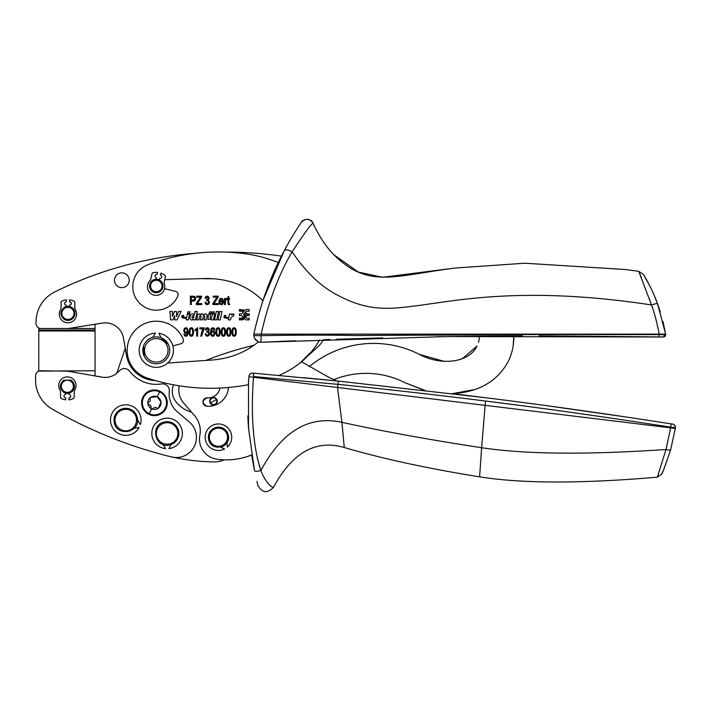 <?xml version="1.0" encoding="UTF-8"?>
<svg xmlns="http://www.w3.org/2000/svg" width="711" height="711" viewBox="0 0 711 711"><rect width="100%" height="100%" fill="white"/><g stroke="black" fill="none" stroke-linecap="round" stroke-linejoin="round"><path stroke-width="1.07" d="M144.066 410.336A12.834 12.834 93.7 0 1 159.939 391.192A12.834 12.834 93.7 0 1 163.779 411.598A12.834 12.834 93.7 0 1 144.066 410.336M147.852 403.572A6.63 6.63 -86.3 0 0 158.42 408.105L160.437 405.634L161.05 402.186A6.639 6.639 -86.3 0 0 150.545 397.431A6.63 6.63 -86.3 0 0 150.474 397.476A6.63 6.63 -86.3 0 0 147.852 403.572M147.852 403.519A1.022 1.022 -86.3 0 0 148.661 404.381A3.128 3.128 -86.3 0 1 151.15 407.812A1.022 1.022 -86.3 0 0 152.927 408.603A3.128 3.128 -86.3 0 1 157.14 408.158A1.022 1.022 -86.3 0 0 158.349 408.158A6.639 6.639 -86.3 0 0 161.041 402.097L158.349 408.158A6.639 6.639 -86.3 0 0 158.42 408.105M160.437 405.634L160.437 405.634A6.639 6.639 -86.3 0 0 161.041 402.097L157.14 396.729L150.545 397.431A1.022 1.022 -86.3 0 0 150.181 398.578A3.128 3.128 -86.3 0 1 148.457 402.444A1.022 1.022 -86.3 0 0 147.844 403.466M40.731 370.751L66.763 371.169A15.118 15.118 0 0 1 69.127 371.391L101.984 377.132A18.477 18.477 0 0 0 119.208 370.946A6.719 6.719 0 0 1 129.642 371.213A33.595 33.595 0 0 0 161.557 383.94A6.719 6.719 0 0 1 169.289 391.317A23.516 23.516 0 0 0 177.394 411.82L189.384 422.041A20.157 20.157 0 0 1 176.364 457.529A16.797 16.797 0 0 1 172.729 457.146A207.994 207.994 0 0 1 164.081 455.067A458.942 458.942 0 0 1 52.401 409.198A33.595 33.595 0 0 1 35.55 379.541L35.612 375.71A5.039 5.039 0 0 1 40.571 370.751M69.038 393.236A7.137 7.137 0 0 1 65.679 393.236M129.775 431.106L134.263 428.182L139.045 427.631A15.287 15.287 167.8 0 1 118.195 433.328A15.287 15.287 167.8 0 1 112.498 412.478A15.287 15.287 0 0 1 140.378 424.547L137.525 420.165M161.797 443.94L163.103 444.499L165.539 448.65A15.287 15.287 0 0 1 151.905 431.879A15.287 15.287 0 0 1 168.676 418.246A15.287 15.287 167.8 0 1 168.898 448.632L171.271 444.446A11.758 11.758 0 0 1 169.494 444.962C155.016 448.712 149.674 424.787 164.365 422.014A11.758 11.758 93.7 0 1 178.621 431.062A11.758 11.758 93.7 0 1 169.494 444.962M172.729 457.146A207.994 207.994 0 0 0 213.86 461.91A25.196 25.196 0 0 0 224.258 459.839M38.776 371.115L95.043 370.751L95.043 375.923M116.728 373.346L125.269 348.363M191.623 412.229A30.52 30.52 0 0 1 175.715 401.413A16.797 16.797 0 0 1 173.52 384.811A201.56 201.56 0 0 0 179.216 385.789A20.157 20.157 -172.6 0 0 183.696 403.057L194.556 415.624A23.516 23.516 -172.6 0 1 199.853 435.425A20.157 20.157 0 0 0 216.748 459.173A67.189 67.189 -172.6 0 0 251.596 454.978L254.529 470.851C255.169 471.491 257.284 471.402 260.866 470.584L257.302 457.964M303.117 377.657A6054.298 6054.298 83.4 0 1 336.978 380.963A100.784 100.784 0 0 1 327.833 376.741L301.491 361.757L318.919 345.777A18.477 18.477 0 0 0 323.141 339.734L330.1 339.485M95.043 324.26L95.043 330.037L38.776 330.037L38.776 330.988L95.043 330.988L95.043 370.751M312.769 350.443L300.3 362.708M338.667 381.132L253.409 373.168L253.623 376.519L337.947 384.367L338.347 381.096L485.951 397.76C546.546 405.332 608.252 414.042 671.077 423.872L670.757 427.16C602.466 416.566 540.716 407.856 485.489 401.031C435.052 394.721 385.877 389.175 337.947 384.367L337.521 387.468L670.651 427.844L665.985 449.521L657.373 477.17C581.038 483.711 521.785 483.604 479.614 476.85C428.013 468.585 382.9 458.808 344.266 447.521L341.92 422.325L337.521 387.468L248.939 376.732A319.141 319.141 0 0 0 248.326 384.713A201.56 201.56 0 0 1 147.106 377.976A201.56 201.56 0 0 0 155.478 380.554A30.235 30.235 0 0 1 126.496 355.482L123.51 338.187A18.477 18.477 0 0 0 102.411 323.087L69.465 328.313A15.118 15.118 0 0 1 67.101 328.491M205.914 360.433A335.939 335.939 0 0 1 254.209 345.27M522.541 335.85L513.777 335.885L513.226 345.306M478.432 342.444L478.725 341.458A13.456 13.456 -132.9 0 0 479.081 336.143A6146.853 6146.853 -132.9 0 1 513.777 335.885C513.973 345.244 512.044 353.918 507.992 361.908L507.912 362.059M475.419 389.397L452.463 393.654L487.426 397.947M423.614 390.055L405.003 382.74A85.676 85.676 -132.9 0 0 333.859 379.647M443.94 361.295L419.463 354.434C441.798 366.352 469.34 362.352 476.939 346.079L462.417 358.646M210.572 360.113L209.469 360.193C228.4 359.171 244.682 353.065 258.315 341.875L254.965 339.218L258.297 341.893M164.703 279.699L202.475 278.605M262.839 300.7L284.32 250.61C291.119 237.518 301.286 222.276 301.366 222.25C305.917 218.055 309.818 218.384 313.062 223.236C311.356 217.539 302.291 219.192 301.366 222.25L301.366 222.25C301.277 222.294 291.155 237.456 284.32 250.61C285.591 249.33 288.195 249.73 292.141 251.827C304.192 233.439 311.16 223.912 313.062 223.236C311.356 217.53 302.273 219.201 301.366 222.25L301.446 222.143M260.359 342.275L260.91 342.267L261.159 335.672L253.889 335.672L254.44 338.232L258.271 341.858L260.91 342.267A6146.853 6146.853 0 0 1 295.58 340.782M253.409 373.168L252.672 373.097L253.409 373.168L253.454 377.274M660.661 422.245L672.624 424.112A3.359 3.359 99.1 0 1 675.432 427.835L670.669 449.699C665.176 465.954 662.128 474.148 661.514 474.264L662.243 472.673M671.077 423.872L672.624 424.112C674.179 424.271 675.121 425.516 675.432 427.835L670.74 427.16L670.651 427.844L675.361 428.422M546.795 405.697L629.057 417.428M421.721 390.055L424.965 390.428L405.003 382.74M253.916 336.241L253.863 334.134C260.733 303.242 270.891 275.397 284.32 250.61M224.952 252.076A386.331 386.331 0 0 1 281.449 256.129A319.141 319.141 0 0 0 262.892 300.753C246.833 284.88 226.329 277.503 201.382 278.632L211.638 278.819M319.532 339.867C310.769 355.74 297.234 367.596 278.925 375.417M209.469 360.193L167.654 363.028M158.82 333.272A17.135 17.135 0 0 1 173.226 352.763A17.135 17.135 0 0 1 153.736 367.16A17.135 17.135 0 0 1 155.46 333.103L152.696 337.387A13.438 13.438 0 0 1 161.13 337.796L158.82 333.272A17.135 17.135 0 0 1 172.853 345.893L180.967 343.715A3.359 3.359 0 0 0 183.207 339.191A29.133 29.133 0 0 0 128.647 341.147A29.133 29.133 0 0 0 147.106 377.976A29.133 29.133 0 0 1 128.647 341.147A29.133 29.133 0 0 1 165.476 322.687M479.614 476.85L481.614 447.717C430.262 439.913 383.7 431.444 341.92 422.325C309.001 415.135 281.983 431.221 260.866 470.584C252.085 443.86 251.072 408.265 253.516 377.283L248.939 376.732L249.063 375.932A3.359 3.359 0 0 1 252.672 373.097A3.359 3.359 95 0 0 249.09 375.79M95.043 330.988L95.043 330.037M261.159 334.134C268.58 301.491 278.908 274.055 292.141 251.827C305.792 272.1 320.768 286.453 337.085 294.896L337.263 295.003C364.823 309.72 383.78 310.014 412.042 306.325L412.22 306.299C452.027 301.757 519.821 284.942 651.507 304.939C654.582 313.311 657.133 323.043 659.159 334.134L253.863 334.134L261.159 334.134L261.159 335.672C297.642 335.023 328.997 334.97 355.242 335.521L547.239 334.499L659.159 334.614L659.159 334.134L665.647 334.134L663.239 337.005L660.688 336.952M164.517 288.835A3.359 3.359 0 0 1 165.521 288.924L175.599 291.386A3.359 3.359 0 0 1 177.883 295.98A23.516 23.516 0 0 1 146.981 308.263A23.516 23.516 0 0 1 148.092 264.634A201.56 201.56 0 0 1 243.482 253.534C255.631 255.027 267.22 258.057 278.25 262.608M156.42 277.654A1.68 1.68 0 0 1 155.14 275.655A1.68 1.68 0 0 1 157.14 274.375A1.68 1.68 0 0 0 155.14 275.655A1.68 1.68 0 0 0 156.42 277.654L156.056 279.281A6.719 6.719 0 0 0 149.674 287.146A6.719 6.719 0 0 0 157.433 292.621A6.719 6.719 0 0 0 157.193 279.343A6.719 6.719 0 0 0 149.674 287.146L149.577 286.337M219.957 388.046A11.758 11.758 -172.6 0 1 207.479 397.849A11.758 11.758 -172.6 0 0 219.957 388.046A201.56 201.56 0 0 1 179.216 385.789M258.315 341.875L257.826 342.32M229.564 356.833L228.56 357.1M95.043 328.491L38.776 328.491L38.776 327.94M333.628 254.52C325.985 246.726 319.123 236.301 313.062 223.236C318.812 235.821 325.674 246.255 333.628 254.52L333.628 254.52C325.674 246.255 318.812 235.821 313.062 223.236M157.14 274.375L157.575 272.411A13.651 13.651 0 0 0 153.078 272.731A1.511 1.511 0 0 0 151.958 273.868L150.91 278.614A5.119 5.119 0 0 1 149.71 280.943A8.648 8.648 0 0 0 154.26 295.181A8.648 8.648 0 0 0 164.392 284.187A5.119 5.119 0 0 1 164.285 281.574L165.343 276.837A1.511 1.511 0 0 0 164.81 275.326A13.651 13.651 0 0 0 160.864 273.131L160.428 275.104A1.68 1.68 0 0 1 161.699 277.103A1.68 1.68 0 0 1 159.699 278.383L159.335 280.01M177.883 295.98A23.516 23.516 0 0 1 146.981 308.263A23.516 23.516 0 0 1 148.092 264.634A201.56 201.56 0 0 1 196.165 253.205A386.331 386.331 0 0 0 54.765 291.91A33.595 33.595 0 0 0 36.021 322.039L36.021 323.452A5.039 5.039 0 0 0 41.06 328.491M38.776 330.037L38.776 328.491M654.049 295.021L657.559 303.819C657.062 303.384 655.044 303.748 651.507 304.939L638.736 271.344L625.787 269.558L524.798 263.212L455.031 268.047L382.545 277.29L358.326 272.055L333.797 254.698C368.307 288.719 392.899 276.037 455.031 268.047M255.311 339.698L259.124 342.115M260.288 342.267L447.397 336.552L663.239 337.005A2.355 2.355 0 0 0 665.638 334.694L659.159 334.614L659.044 336.925L539.054 335.823M206.848 406.23A4.195 4.195 -172.6 0 1 202.973 401.724A4.195 4.195 -172.6 0 1 207.479 397.849C201.862 400.24 201.657 403.03 206.848 406.23A20.157 20.157 -172.6 0 0 228.471 387.477M217.024 402.524A3.777 3.777 -172.6 0 1 212.189 404.799A3.777 3.777 -172.6 0 1 209.914 399.964A3.777 3.777 0 0 1 214.749 397.689A3.777 3.777 0 0 1 217.024 402.524A3.777 3.777 0 0 1 212.189 404.799A3.777 3.777 0 0 1 209.914 399.964M137.312 417.792C140.911 432.297 116.924 437.398 114.311 422.681A11.758 11.758 93.7 0 1 123.51 408.514A11.758 11.758 93.7 0 1 137.312 417.792M226.969 442.606L227.351 447.068A13.269 13.269 167.8 0 0 212.296 425.471A13.269 13.269 167.8 0 0 206.688 443.38A13.269 13.269 167.8 0 0 224.596 448.988L220.543 447.095A10.078 10.078 0 0 0 226.969 442.606L228.195 434.679M253.471 430.964L253.347 429.48M256.92 481.356L257.969 485.497C262.297 493.007 267.469 493.63 273.477 487.337C274.153 488.208 267.149 486.368 260.866 470.584M257.969 485.506L257.782 484.76M248.521 381.887L248.495 427.862L254.529 470.851M344.266 447.521C315.906 439.229 292.31 452.498 273.477 487.337M657.373 477.17L661.514 474.273L657.373 477.17L658.715 473.259M485.489 401.031L481.614 447.717C524.842 454.285 586.299 454.889 665.985 449.521C668.704 450.179 670.269 450.241 670.669 449.699L665.025 466.14M662.448 472.228L662.839 471.34M233.955 313.995L231.448 314.955L231.644 314.049L229.493 314.049L228.293 319.87L230.515 319.87L231.013 317.435L233.537 315.951L233.955 313.995L232.293 314.164M225.6 318.173L223.814 317.462L227.964 317.462L227.733 318.173L225.6 318.173M220.277 319.852L222.028 311.507L219.788 311.507L218.064 319.852L220.277 319.852M216.793 319.852L218.535 311.507L216.295 311.507L214.571 319.852L216.793 319.852M211.718 317.186C211.025 318.448 210.465 318.51 210.047 317.364L210.758 314.031L208.545 314.031L207.932 319.346L211.425 319.115L211.247 319.852L213.398 319.852L214.606 314.031L212.385 314.031L211.718 317.186M214.064 313.391L214.384 311.898L212.411 311.898L212.091 313.391L214.064 313.391M201.249 313.951L199.951 314.795L200.111 314.031L197.96 314.031L196.751 319.852L198.964 319.852L199.684 316.519C200.378 315.408 200.858 315.426 201.124 316.564L200.413 319.852L202.635 319.852L203.355 316.519C204.048 315.408 204.528 315.426 204.786 316.564L204.084 319.852L206.297 319.852L207.008 316.537C206.963 313.8 205.755 313.24 203.373 314.849L205.044 313.889M194.387 314.751C189.624 310.316 187.908 323.123 193.508 319.195L193.374 319.852L195.552 319.852L197.276 311.516L195.054 311.516L194.387 314.751M189.695 313.409L190.024 311.845L187.802 311.845L187.482 313.409L189.695 313.409M183.447 318.164L181.669 317.444L185.811 317.444L185.58 318.164L183.447 318.164M174.524 311.454L172.435 316.502L172.355 311.454L169.938 311.454L170.569 319.852L172.951 319.852L174.684 315.702L174.71 319.852L177.083 319.852L181.109 311.454L178.603 311.454L176.524 316.502L176.461 311.454L174.524 311.454M243.429 309.854L239.429 309.543L239.429 311.231L241.998 311.231L243.215 312.271L241.562 313.853L239.429 313.853L239.429 315.542L241.562 315.542L243.215 317.124L241.998 318.164L239.429 318.164L239.429 319.852L242.78 319.852L244.3 318.466L245.819 319.852L249.179 319.852L249.179 318.164L246.601 318.164L245.384 317.124L247.037 315.542L249.179 315.542L249.179 313.853L247.037 313.853L245.384 312.271L246.601 311.231L249.179 311.231L249.179 309.543L245.819 309.543L244.3 310.938L243.429 309.854M225.654 315.444L225.982 316.306L224.009 316.306L224.48 315.542M224.676 315.426L225.369 315.346M206.688 314.36L207.025 314.866M207.088 315.044L207.105 315.96M201.337 313.933L203.373 314.849C202.333 313.569 201.195 313.542 199.951 314.795M192.432 318.235L193.881 317.293C193.899 315.311 193.312 315.044 192.121 316.493L192.023 317.186M192.023 317.559L192.343 318.173M193.934 317.044L193.987 316.555M193.623 315.551L192.601 315.657M183.5 315.435L183.829 316.288L181.856 316.288L182.327 315.524M182.523 315.408L183.216 315.329M243.66 314.991L244.3 315.782L244.948 314.991M242.86 311.311L239.429 310.894L239.429 309.88L242.78 309.88L244.086 311.205L243.429 312.005L241.998 310.894M249.179 315.204L246.175 315.622L242.78 319.515L239.429 319.515L239.429 318.501L242.86 318.093L245.206 315.204L244.513 313.347L245.171 312.538L247.037 314.191L249.179 314.191L249.179 315.204L249.179 314.191M192.121 316.493C192.094 318.439 192.681 318.706 193.881 317.293M224.009 316.306C224.818 315.035 225.476 315.035 225.982 316.306M181.856 316.288C182.665 315.017 183.322 315.017 183.829 316.288M243.66 314.413L244.3 313.613L244.948 314.413M247.037 315.204L246.175 315.622M246.175 313.782L247.037 314.191M245.206 315.204L245.206 314.2M241.998 318.501L242.86 318.093M143.293 353.74A13.438 13.438 0 0 0 162.357 362.326A13.438 13.438 0 0 0 168.285 344.266A13.438 13.438 0 0 0 143.293 353.74M144.92 353.314A11.758 11.758 0 0 1 166.783 345.031A11.758 11.758 0 0 1 161.593 360.824A11.758 11.758 0 0 1 144.92 353.314M151.123 283.565A5.715 5.715 0 0 1 161.921 285.022A5.715 5.715 0 0 1 157.264 291.626A5.715 5.715 0 0 1 151.123 283.565M228.107 434.368A10.078 10.078 -12.2 0 0 214.909 427.791A10.078 10.078 -12.2 0 0 209.007 440.767C212.811 452.747 232.284 446.215 228.107 434.368M226.942 434.048A9.074 9.074 159.4 0 1 221.325 445.833A9.074 9.074 159.4 0 1 209.949 440.411A9.074 9.074 167.8 0 1 215.264 428.742A9.074 9.074 167.8 0 1 226.942 434.048M221.192 299.189L220.223 299.669L219.779 300.94L222.561 300.94L222.223 299.758L221.192 299.189M193.063 297.162L191.303 297.162L191.303 300.158L194.316 299.784L194.512 297.776L193.063 297.162M185.962 332.384L186.913 331.895L187.313 330.499L186.904 329.077L185.98 328.562L185.011 329.113L184.584 330.579L184.993 331.904L185.962 332.384M191.277 328.562L190.317 329.273L189.935 332.001L190.326 334.748L191.33 335.441L192.299 334.739L192.699 332.001L192.299 329.255L191.277 328.562M212.776 331.61L211.816 332.099L211.407 333.423L211.834 334.89L212.829 335.441L213.718 334.917L214.118 333.486L213.727 332.099L212.776 331.61M218.037 328.562L217.068 329.273L216.686 332.001L217.077 334.748L218.081 335.441L219.05 334.739L219.45 332.001L219.05 329.255L218.037 328.562M223.387 328.562L222.419 329.273L222.036 332.001L222.427 334.748L223.432 335.441L224.4 334.739L224.8 332.001L224.4 329.255L223.387 328.562M228.738 328.562L227.769 329.273L227.387 332.001L227.778 334.748L228.782 335.441L229.751 334.739L230.151 332.001L229.751 329.255L228.738 328.562M234.088 328.562L233.119 329.273L232.737 332.001L233.128 334.748L234.141 335.441L235.101 334.739L235.501 332.001L235.101 329.255L234.088 328.562M70.842 308.067A6.043 6.043 0 0 1 73.242 316.279A6.043 6.043 0 0 1 65.039 318.688A6.043 6.043 0 0 1 64.79 308.21A6.043 6.043 0 0 1 70.842 308.067M71.322 307.188A7.057 7.057 0 0 1 74.131 316.759A7.057 7.057 0 0 1 64.559 319.568C59.822 315.604 59.724 311.534 64.266 307.356A7.057 7.057 0 0 1 71.322 307.188M70.256 380.989A6.043 6.043 0 0 1 72.664 389.193A6.043 6.043 0 0 1 64.461 391.601A6.043 6.043 0 0 1 64.212 381.132A6.043 6.043 0 0 1 70.256 380.989M70.745 380.109A7.057 7.057 0 0 1 73.553 389.681A7.057 7.057 0 0 1 63.981 392.49C59.244 388.526 59.146 384.455 63.688 380.269L70.745 380.109M215.149 404.141C213.291 404.986 211.762 404.577 210.58 402.915A3.342 3.342 0 0 1 211.798 398.347A3.342 3.342 0 0 1 216.366 399.573A3.342 3.342 0 0 1 215.149 404.141M235.039 336.054L233.279 336.081M233.075 335.947L232.044 334.063M236.328 331.015L235.794 335.201L235.137 335.983M235.128 328.011L236.203 330.02M233.208 327.949L234.941 327.895M231.91 333.015L232.444 328.802L233.101 328.011M229.689 336.054L227.929 336.081M227.724 335.947L226.693 334.063M230.977 331.015L230.444 335.201L229.786 335.983M229.777 328.011L230.853 330.02M227.858 327.949L229.591 327.895M226.56 333.015L227.093 328.802L227.751 328.011M224.338 336.054L222.579 336.081M222.365 335.947L221.334 334.063M225.627 331.015L225.094 335.201L224.436 335.983M224.427 328.011L225.503 330.02M222.507 327.949L224.241 327.895M221.21 333.015L221.743 328.802L222.401 328.011M218.988 336.054L217.228 336.081M217.015 335.947L215.984 334.063M220.277 331.015L219.743 335.201L219.086 335.983M219.077 328.011L220.152 330.02M217.148 327.949L218.89 327.895M215.86 333.015L216.393 328.802L217.051 328.011M211.994 327.922L214.207 328.251L214.855 329.797L214.011 329.877L212.847 328.562L211.656 329.477L211.274 331.815L212.945 330.695L214.367 331.442L214.98 333.423L213.887 335.965L211.949 336.09M210.474 333.281L211.123 328.749L211.834 328.02M211.727 335.965L210.607 334.117M211.318 330.899L211.274 331.815L212.945 330.695L214.367 331.442L214.98 333.423L213.887 335.965L212.829 336.285L211.105 335.352L210.429 332.215L211.123 328.749L212.891 327.709L214.207 328.251L214.855 329.797M207.194 335.432L208.305 334.952L208.732 333.681L208.341 332.499L206.794 332.161L206.892 331.255L208.03 330.891L208.101 328.917L207.301 328.562L206.048 330.073L205.212 329.886L205.932 328.26L207.292 327.709L208.714 328.331L209.292 329.886L208.35 331.593L209.629 333.663L208.954 335.556L207.319 336.285L205.826 335.645L205.124 333.921L205.977 333.859M208.225 327.949L209.292 329.886L208.35 331.593L209.629 333.663L208.954 335.556L207.319 336.285L205.826 335.645L205.124 333.921M206.732 327.789L208.714 328.331M200.795 336.143L201.995 331.015L203.195 328.846L199.827 328.846L199.827 327.851L204.279 327.851L201.657 336.143L200.795 336.143L201.995 331.015L203.195 328.846M196.76 329.575L195.072 330.819L195.072 329.824L197.605 327.709L197.605 336.143L196.76 336.143L196.76 329.575L195.072 330.819M192.228 336.054L190.477 336.081M190.264 335.947L189.233 334.063M193.525 331.015L192.992 335.201L192.334 335.983M192.326 328.011L193.392 330.02M190.397 327.949L192.139 327.895M189.099 333.015L189.633 328.802L190.299 328.011M188.255 331.628L187.926 334.446L187.037 335.85L185.784 336.285L184.478 335.752L183.847 334.206L184.656 334.108L185.802 335.441L186.575 335.157L187.402 332.188L185.784 333.299L184.327 332.561L183.722 330.544L184.353 328.473L185.891 327.709L187.091 328.135L188.255 331.761L187.926 334.446L187.037 335.85L185.784 336.285L184.478 335.752L183.847 334.206M194.29 300.966L191.303 301.153L191.303 304.566L190.388 304.566L190.388 296.167L194.343 296.327L195.294 297.136L195.641 298.584L194.325 300.957M199.8 298.158L200.502 297.162L196.671 297.162L196.671 296.167L201.604 296.167L201.604 297.162L197.32 303.579L201.711 303.579L201.711 304.566L196.272 304.566L196.272 303.535L200.502 297.162L196.671 297.162M207.079 303.855L208.19 303.375L208.616 302.104L208.225 300.922L206.67 300.584L206.768 299.678L207.914 299.313L207.976 297.34L207.185 296.985L205.932 298.496L205.088 298.309L205.817 296.683L207.168 296.132L208.59 296.754L209.176 298.309L208.234 300.015L209.514 302.086L208.83 303.979L207.203 304.708L205.701 304.068L205.008 302.344L205.861 302.273M206.617 296.211L208.59 296.754L209.176 298.309L208.234 300.015L209.514 302.086L208.83 303.979L207.203 304.708L205.701 304.068L205.008 302.344M216.375 298.158L217.086 297.162L213.247 297.162L213.247 296.167L218.179 296.167L218.179 297.162L213.904 303.579L218.295 303.579L218.295 304.566L212.856 304.566L212.856 303.535L217.086 297.162M222.214 298.62L223.45 301.784L219.726 301.784L220.206 303.339L221.237 303.855L222.561 302.61L223.432 302.735L222.641 304.21L221.228 304.708L219.512 303.899L218.855 301.58L219.521 299.18L222.019 298.513M221.654 304.672L219.512 303.899L218.855 301.58L219.521 299.18L221.192 298.344L222.81 299.162L223.458 301.517M225.263 299.402L226.347 298.344L227.209 298.673L226.925 299.633L225.503 300.131L225.343 304.566L224.498 304.566L224.498 298.487L225.263 298.487L225.263 299.402L226.347 298.344L227.209 298.673M228.729 302.842L229.697 304.557L227.982 303.997L227.884 299.287L227.262 299.287L227.262 298.487L227.884 298.487L227.884 296.976L228.729 296.354L228.729 298.487L229.582 298.487L229.582 299.287L228.729 299.287L228.8 303.481M115.138 283.369A7.394 7.394 0 0 1 118.71 273.548A7.394 7.394 0 0 1 128.531 277.121A7.394 7.394 0 0 1 124.967 286.942A7.394 7.394 0 0 1 115.138 283.369M66.256 306.53L66.256 305.206A1.68 1.68 0 0 1 64.577 303.526A1.68 1.68 0 0 1 66.256 301.846L66.256 299.829A13.651 13.651 0 0 0 61.937 301.117A1.511 1.511 0 0 0 61.084 302.477L61.084 307.33A5.119 5.119 0 0 1 60.417 309.863A8.648 8.648 0 0 0 67.936 322.785A8.648 8.648 0 0 0 75.464 309.863A5.119 5.119 0 0 1 74.788 307.33L74.788 302.477A1.511 1.511 0 0 0 73.944 301.117A13.651 13.651 0 0 0 69.616 299.829L69.616 301.846A1.68 1.68 0 0 1 71.296 303.526A1.68 1.68 0 0 1 69.616 305.206C71.784 304.086 71.784 302.966 69.616 301.846M69.616 306.53L69.616 305.206M164.925 422.921A10.754 10.754 93.7 0 1 177.634 431.266A10.754 10.754 93.7 0 1 169.289 443.975A10.754 10.754 93.7 0 1 156.616 435.79A10.754 10.754 93.7 0 1 164.925 422.921M115.226 422.121A10.754 10.754 93.7 0 1 123.705 409.509A10.754 10.754 93.7 0 1 136.316 417.988A10.754 10.754 93.7 0 1 128.007 430.573A10.754 10.754 93.7 0 1 115.226 422.121M662.954 321.354L665.647 334.134L657.559 303.819C652.485 289.315 643.313 274.019 643.535 274.535L638.736 271.344L641.438 277.788M643.535 274.535L650.147 286.622M649.587 299.313L649.987 300.451M232.444 328.802L234.123 327.709L235.679 328.598L236.363 332.001L235.794 335.201L234.115 336.285L232.497 335.325L231.875 332.001L232.444 328.802M227.093 328.802L228.773 327.709L230.328 328.598L231.013 332.001L230.444 335.201L228.764 336.285L227.147 335.325L226.525 332.001L227.093 328.802M221.743 328.802L223.423 327.709L224.978 328.598L225.663 332.001L225.094 335.201L223.414 336.285L221.796 335.325L221.174 332.001L221.743 328.802M216.393 328.802L218.073 327.709L219.628 328.598L220.312 332.001L219.743 335.201L218.064 336.285L216.446 335.325L215.824 332.001L216.393 328.802M205.968 333.788L207.301 335.441M208.03 330.891L208.43 329.868M205.212 329.886L205.932 328.26L207.292 327.709M189.633 328.802L191.321 327.709L192.877 328.598L193.561 332.001L192.992 335.201L191.312 336.285L189.695 335.325L189.073 332.001L189.633 328.802M187.402 332.188L185.784 333.299L184.327 332.561L183.722 330.544L184.353 328.473L185.891 327.709L187.091 328.135L188.255 331.761M185.784 336.285L184.478 335.752M192.983 296.167L195.294 297.136L195.641 298.584L195.063 300.433L193.063 301.153M205.852 302.211L207.185 303.864M207.914 299.313L208.314 298.291M205.088 298.309L205.817 296.683L207.168 296.132M223.432 302.735L222.641 304.21L221.228 304.708M229.697 304.557L228.355 304.477L227.884 302.788M186.149 319.852L187.357 314.031L189.579 314.031L188.362 319.852L186.149 319.852M209.354 313.391L209.665 311.898L211.638 311.898L211.327 313.391L209.354 313.391M212.411 311.898L214.384 311.898M66.256 306.441A7.137 7.137 0 0 1 69.616 306.441M76.592 314.138A8.648 8.648 0 0 0 75.464 309.863M60.417 309.863A8.648 8.648 0 0 0 59.289 314.138M487.044 401.226L514.648 404.755M561.512 411.047L571.902 412.487M581.936 413.9L609.949 417.935M337.947 384.367L333.326 383.904M228.062 434.217L227.884 433.701M69.038 393.147L69.038 394.472A1.68 1.68 0 0 1 70.718 396.151A1.68 1.68 0 0 1 69.038 397.831L69.038 399.849A13.651 13.651 0 0 0 73.366 398.56A1.511 1.511 0 0 0 74.211 397.2L74.211 392.348A5.119 5.119 0 0 1 74.886 389.815A8.648 8.648 0 0 0 67.358 376.892A8.648 8.648 0 0 0 59.84 389.815A5.119 5.119 0 0 1 60.506 392.348L60.506 397.2A1.511 1.511 0 0 0 61.35 398.56A13.651 13.651 0 0 0 65.679 399.849L65.679 397.831A1.68 1.68 0 0 1 63.999 396.151A1.68 1.68 0 0 1 65.679 394.472L65.679 393.147M657.595 303.926L660.27 311.818M479.081 336.143L436.536 336.73M382.731 337.894L336.143 339.28M263.159 342.169L264.51 342.107M168.285 344.266L161.13 337.796M143.56 346.035L144.297 356.389M301.491 361.757L300.335 362.681M249.063 375.932C249.534 374.048 250.734 373.106 252.672 373.097C251.152 372.893 249.952 373.835 249.063 375.932M507.992 361.908C497.167 381.496 478.663 392.081 452.463 393.654M248.326 384.713A319.141 319.141 -24 0 0 248.29 385.38M247.855 415.828A319.141 319.141 -24 0 0 248.592 429.293M309.409 366.52A100.784 100.784 -132.9 0 1 419.463 354.434M171.271 444.446L177.839 438.26L178.088 429.248M165.539 448.65A15.287 15.287 167.8 0 1 151.905 431.879A15.287 15.287 167.8 0 1 168.676 418.246M120.639 430.635L127.989 431.604M112.498 412.478A15.287 15.287 167.8 0 1 140.378 424.547M38.776 370.751L38.776 330.988M151.603 408.789L149.274 413.713A12.087 12.087 -86.3 0 1 144.671 409.9A12.087 12.087 93.7 0 1 159.619 391.877L157.282 396.8M159.619 391.877A12.087 12.087 93.7 0 1 164.214 395.689A12.087 12.087 -86.3 0 1 149.274 413.713M663.239 337.005A2.355 2.355 0 0 0 665.638 334.694M210.58 402.915L216.366 399.573M253.907 336.099L254.44 338.232M258.271 341.858L260.493 342.275M258.271 486.404L257.995 485.595"/></g></svg>

